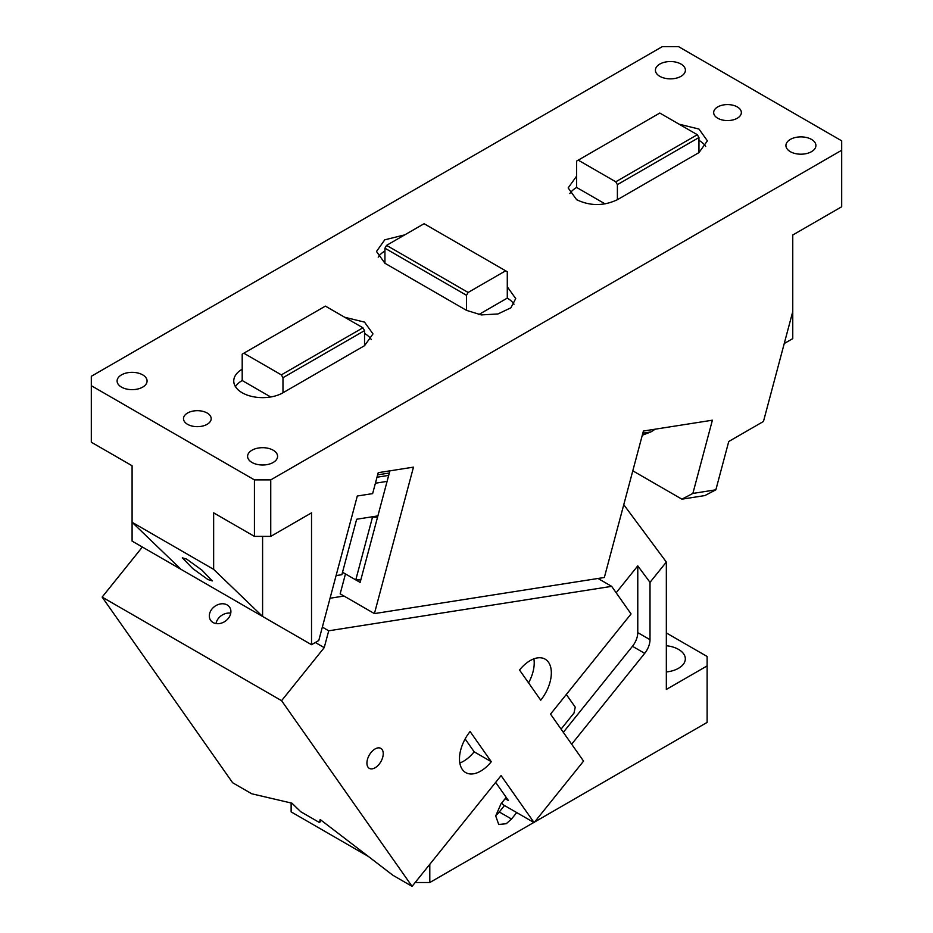 <?xml version="1.0" encoding="UTF-8"?>
<svg xmlns="http://www.w3.org/2000/svg" width="933" height="933" viewBox="0 0 933 933"><rect width="100%" height="100%" fill="white"/><g stroke="black" fill="none" stroke-linecap="round" stroke-linejoin="round"><path stroke-width="1.4" d="M242.195 369.223A28.841 16.654 0 0 0 233.751 380.991A28.841 16.654 0 0 0 242.195 392.77A28.841 16.654 0 0 0 282.979 392.77L282.979 377.702L281.346 374.868L243.828 353.21L242.195 354.155L242.195 380.524A28.841 16.654 0 0 0 235.466 386.647M270.687 396.968L242.195 380.524M243.828 353.21L325.395 306.117L362.914 327.786L281.346 374.868M282.979 377.702L364.546 330.609L362.914 327.786M282.979 392.77L364.546 345.676L372.99 333.909L364.546 322.13L344.685 317.255M364.546 330.609L364.546 345.676M254.429 536.393L213.645 512.847L213.645 569.363L132.089 522.27L132.089 465.754L91.306 442.219L91.306 385.702L254.429 479.889L270.745 479.889L270.745 536.393L254.429 536.393L254.429 479.889M91.306 385.702L91.306 376.291L662.255 46.65L678.571 46.65L841.694 140.836L841.694 150.248L270.745 479.889M207.126 413.016A13.843 7.989 180 0 1 211.185 418.672A13.843 7.989 180 0 1 202.636 426.054A13.843 7.989 180 0 1 187.545 424.317A13.843 7.989 180 0 1 183.498 418.672A13.843 7.989 180 0 1 192.035 411.29A13.843 7.989 180 0 1 207.126 413.016M404.794 234.848L384.746 239.828L376.489 251.49L384.932 263.269L466.5 310.362L481.265 314.911L497.93 313.966L510.864 307.832L515.727 298.583L507.284 286.816L507.284 271.748L505.651 270.803L468.133 292.461L466.5 295.294L466.5 310.362M251.98 462.465A14.998 8.654 180 0 1 247.595 456.342A14.998 8.654 180 0 1 256.855 448.341A14.998 8.654 180 0 1 273.194 450.219A14.998 8.654 180 0 1 277.579 456.342A14.998 8.654 180 0 1 268.331 464.342A14.998 8.654 180 0 1 251.98 462.465M121.488 387.113A14.998 8.654 180 0 1 117.092 380.991A14.998 8.654 180 0 1 126.352 373.002A14.998 8.654 180 0 1 142.691 374.868A14.998 8.654 180 0 1 147.076 380.991A14.998 8.654 180 0 1 137.827 388.991A14.998 8.654 180 0 1 121.488 387.113M681.02 64.074A14.998 8.654 180 0 1 685.405 70.197A14.998 8.654 180 0 1 676.145 78.197A14.998 8.654 180 0 1 659.806 76.319A14.998 8.654 180 0 1 655.421 70.197A14.998 8.654 180 0 1 664.669 62.196A14.998 8.654 180 0 1 681.02 64.074M737.292 106.922A13.843 7.989 180 0 1 741.35 112.578A13.843 7.989 180 0 1 732.802 119.96A13.843 7.989 180 0 1 717.722 118.223A13.843 7.989 180 0 1 713.663 112.578A13.843 7.989 180 0 1 722.212 105.196A13.843 7.989 180 0 1 737.292 106.922M790.309 151.659A14.998 8.654 180 0 1 785.924 145.536A14.998 8.654 180 0 1 795.173 137.548A14.998 8.654 180 0 1 811.512 139.414A14.998 8.654 180 0 1 815.909 145.536A14.998 8.654 180 0 1 806.648 153.537A14.998 8.654 180 0 1 790.309 151.659M697.324 134.714L698.957 137.536L617.389 184.629L615.768 181.795L697.324 134.714L659.806 113.045L576.617 161.082L576.617 176.15L568.162 187.918L576.617 199.697C590.204 206.146 603.803 206.146 617.389 199.697L698.957 152.604L707.401 140.836L698.957 129.057L679.096 124.182M466.5 295.294L384.932 248.201L384.932 263.269M514.013 304.24A28.841 16.654 0 0 0 507.284 298.117L507.284 286.816M507.284 298.117L478.792 314.561M505.651 270.803L424.083 223.71L386.565 245.367L468.133 292.461M384.932 248.201L386.565 245.367M384.932 251.024A28.841 16.654 0 0 0 378.203 257.146M841.694 150.248L841.694 206.764L792.758 235.011L792.758 338.621L784.245 343.531M642.837 433.192L650.861 431.932L642.277 435.268M650.861 431.932L655.328 429.157M692.869 493.429L715.856 489.813L704.916 495.563L681.918 499.178L692.869 493.429L712.392 420.2L643.408 431.034L604.351 577.48L374.413 613.599L413.471 467.141L378.215 472.681L372.64 493.604L357.304 496.018L318.771 640.528L311.529 644.703L262.593 616.456L213.645 569.363M181.025 569.363L132.089 522.27L132.089 541.105L262.593 616.456L262.593 536.393M186.728 559.159L182.343 557.817L192.734 568.559L207.942 579.568L212.327 580.909L201.948 570.156L186.728 559.159M270.745 536.393L311.529 512.847L311.529 644.703M681.918 499.178L632.796 470.815M715.856 489.813L728.743 441.507L763.462 421.459L792.758 311.587M389.901 470.85L360.138 582.425L345.467 573.947L340.16 593.82L374.413 613.599M615.768 181.795L578.238 160.138M605.109 203.895L576.617 187.451L576.617 176.15M576.617 187.451A28.841 16.654 0 0 0 569.876 193.574M617.389 184.629L617.389 199.697M698.957 137.536L698.957 152.604M705.698 146.481A28.841 16.654 0 0 0 698.957 140.358M371.276 339.554A28.841 16.654 0 0 0 364.546 333.431M377.877 515.902L356.663 519.238L341.875 574.681L336.09 575.591M142.364 547.041L102.14 597.085L232.644 782.752L251.723 793.773L291.924 803.185L300.706 811.71L319.541 822.579L320.171 819.501L392.991 875.329L412.083 886.35L501.079 775.626L534.119 822.626L503.12 804.736L501.802 802.846M360.768 579.929L355.776 579.894L342.528 572.244M355.776 579.894L372.512 517.127L377.503 517.162M534.119 822.626L583.557 761.118L550.528 714.118L631.058 613.937L611.663 586.356L598.018 578.483M505.161 798.671L508.427 800.549L495.656 782.379M540.743 700.193L519.529 670.022A29.996 17.319 120 0 1 545.129 659.141A29.996 17.319 120 0 1 540.743 700.193M528.568 682.874A29.996 17.319 120 0 0 533.886 658.85M459.817 762.996A29.996 17.319 120 0 0 474.162 751.811L491.294 761.701A29.996 17.319 120 0 1 465.695 772.594A29.996 17.319 120 0 1 470.092 731.53L491.294 761.701M465.135 738.959L474.162 751.811M230.754 613.191A11.534 9.097 -35.1 0 0 216.001 623.571M321.314 820.375L319.541 822.579M227.174 604.946A11.534 9.097 -35.1 0 0 213.307 607.57A11.534 9.097 -35.1 0 0 210.671 620.375A11.534 9.097 -35.1 0 0 213.051 622.521A11.534 9.097 -35.1 0 0 226.906 619.909A11.534 9.097 -35.1 0 0 229.553 607.103A11.534 9.097 -35.1 0 0 227.174 604.946M371.007 752.569A11.534 6.659 120 0 0 369.316 768.36A11.534 6.659 120 0 0 379.16 764.174A11.534 6.659 120 0 0 380.851 748.383A11.534 6.659 120 0 0 371.007 752.569M322.34 627.128L328.708 630.801L324.218 647.642L281.579 700.683L412.083 886.35M281.579 700.683L102.14 597.085M324.218 647.642L315.331 642.51M328.708 630.801L611.663 586.356M330.049 598.24L344.02 596.047M415.162 882.525L429.798 882.525L533.828 822.463M534.621 821.996L707.121 722.41L707.121 656.482L666.337 632.936M291.131 802.998L291.131 811.885L368.488 856.541M429.798 882.525L429.798 864.308M623.769 504.706L666.337 562.051L666.337 689.44L707.121 665.905M666.337 562.051L650.009 582.355L650.009 639.688A14.998 8.654 -60 0 1 644.703 653.345L632.469 646.289L563.322 732.312M506.199 797.377L500.928 803.943L495.715 815.955L498.723 824.469L506.222 823.722L511.529 819.022L516.707 812.573M571.672 744.196L644.703 653.345M566.319 694.479L575.229 707.156L574.028 712.987L561.071 729.116M666.337 671.947A23.068 13.319 0 0 0 669.824 671.422A23.068 13.319 0 0 0 685.323 658.838A23.068 13.319 0 0 0 678.571 649.415A23.068 13.319 0 0 0 666.337 645.729M616.165 592.758L637.775 565.876L650.009 582.355M495.773 815.465A14.998 8.654 120 0 0 499.295 811.967L504.473 805.517M637.775 565.876L637.775 632.621A14.998 8.654 -60 0 1 632.469 646.289M377.643 474.85L389.318 473.019M387.09 481.381L375.404 483.224M499.295 811.967L511.529 819.022M650.009 639.688L637.775 632.621M377.002 477.229L388.688 475.387"/></g></svg>
